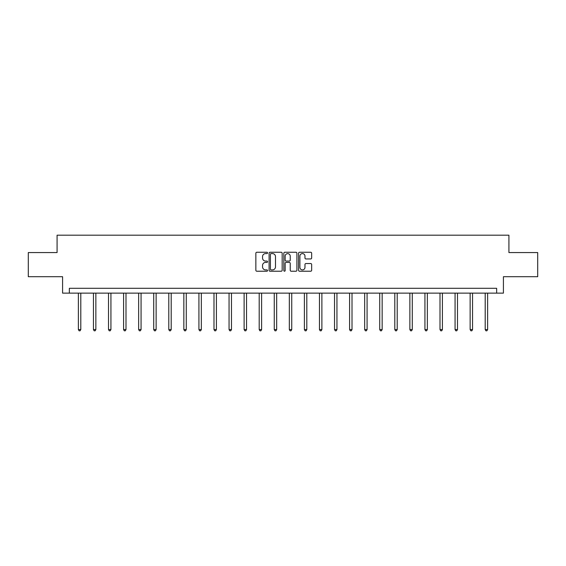 <?xml version="1.0" encoding="UTF-8"?>
<svg xmlns="http://www.w3.org/2000/svg" width="566" height="566" viewBox="0 0 566 566"><rect width="100%" height="100%" fill="white"/><g stroke="black" fill="none" stroke-linecap="round" stroke-linejoin="round"><path stroke-width="0.85" d="M267.548 252.924A0.665 0.665 0 0 0 266.883 252.259L256.808 252.259A0.948 0.948 0 0 0 255.86 253.207L255.86 270.272A0.948 0.948 0 0 0 256.808 271.22L266.883 271.22A0.665 0.665 0 0 0 267.548 270.555A0.665 0.665 0 0 0 266.883 269.897L265.581 269.897A3.035 3.035 0 0 1 262.546 266.862L262.546 265.44A3.035 3.035 0 0 1 265.581 262.405L266.883 262.405A0.665 0.665 0 0 0 267.548 261.74A0.665 0.665 0 0 0 266.883 261.075L265.581 261.075A3.035 3.035 0 0 1 262.546 258.046L262.546 256.624A3.035 3.035 0 0 1 265.581 253.589L266.883 253.589A0.665 0.665 0 0 0 267.548 252.924M310.706 258.945A0.948 0.948 0 0 0 311.654 257.997L311.654 253.207A0.948 0.948 0 0 0 310.706 252.259L299.52 252.259A0.948 0.948 0 0 0 298.572 253.207L298.572 270.272A0.948 0.948 0 0 0 299.52 271.22L310.706 271.22A0.948 0.948 0 0 0 311.654 270.272L311.654 264.492A0.948 0.948 0 0 0 310.706 263.544L305.923 263.544A0.948 0.948 0 0 0 304.975 264.492L304.975 267.357A2.533 2.533 0 0 1 302.435 269.897A2.533 2.533 0 0 1 299.902 267.357L299.902 256.122A2.533 2.533 0 0 1 302.435 253.589A2.533 2.533 0 0 1 304.975 256.122L304.975 257.997A0.948 0.948 0 0 0 305.923 258.945L310.706 258.945M496.651 293.131L503.415 293.131L503.415 276.71L537.7 276.71L537.7 252.563L508.919 252.563L508.919 235.18L57.081 235.18L57.081 252.563L28.3 252.563L28.3 276.71L62.585 276.71L62.585 293.131L496.651 293.131L496.651 288.299L69.349 288.299L69.349 293.131M282.172 253.207A0.948 0.948 0 0 0 281.224 252.259L270.039 252.259A0.948 0.948 0 0 0 269.091 253.207L269.091 270.272A0.948 0.948 0 0 0 270.039 271.22L281.224 271.22A0.948 0.948 0 0 0 282.172 270.272L282.172 253.207M284.776 252.259L295.961 252.259A0.948 0.948 0 0 1 296.909 253.207L296.909 270.272A0.948 0.948 0 0 1 295.961 271.22L291.179 271.22A0.948 0.948 0 0 1 290.231 270.272L290.231 263.353A0.948 0.948 0 0 0 289.283 262.405L286.106 262.405A0.948 0.948 0 0 0 285.158 263.353L285.158 270.555A0.665 0.665 0 0 1 284.493 271.22A0.665 0.665 0 0 1 283.828 270.555L283.828 253.207A0.948 0.948 0 0 1 284.776 252.259M271.079 253.589A0.665 0.665 0 0 0 270.414 254.254L270.414 269.232A0.665 0.665 0 0 0 271.079 269.897L272.451 269.897A3.035 3.035 0 0 0 275.486 266.862L275.486 256.624A3.035 3.035 0 0 0 272.451 253.589L271.079 253.589M290.231 256.172A2.533 2.533 0 0 0 287.691 253.639A2.533 2.533 0 0 0 285.158 256.172L285.158 260.127A0.948 0.948 0 0 0 286.106 261.075L289.283 261.075A0.948 0.948 0 0 0 290.231 260.127L290.231 256.172M78.377 293.131L78.377 329.568L80.797 329.568L80.797 293.131M80.797 329.568L80.068 330.82L79.106 330.82L78.377 329.568M93.447 293.131L93.447 329.568L95.859 329.568L95.859 293.131M95.859 329.568L95.138 330.82L94.175 330.82L93.447 329.568M108.516 293.131L108.516 329.568L110.929 329.568L110.929 293.131M110.929 329.568L110.207 330.82L109.238 330.82L108.516 329.568M123.586 293.131L123.586 329.568L125.999 329.568L125.999 293.131M125.999 329.568L125.27 330.82L124.308 330.82L123.586 329.568M138.649 293.131L138.649 329.568L141.068 329.568L141.068 293.131M141.068 329.568L140.34 330.82L139.377 330.82L138.649 329.568M153.719 293.131L153.719 329.568L156.131 329.568L156.131 293.131M156.131 329.568L155.409 330.82L154.44 330.82L153.719 329.568M168.788 293.131L168.788 329.568L171.201 329.568L171.201 293.131M171.201 329.568L170.479 330.82L169.51 330.82L168.788 329.568M183.851 293.131L183.851 329.568L186.271 329.568L186.271 293.131M186.271 329.568L185.542 330.82L184.58 330.82L183.851 329.568M198.921 293.131L198.921 329.568L201.333 329.568L201.333 293.131M201.333 329.568L200.612 330.82L199.642 330.82L198.921 329.568M213.99 293.131L213.99 329.568L216.403 329.568L216.403 293.131M216.403 329.568L215.681 330.82L214.712 330.82L213.99 329.568M229.053 293.131L229.053 329.568L231.473 329.568L231.473 293.131M231.473 329.568L230.744 330.82L229.782 330.82L229.053 329.568M244.123 293.131L244.123 329.568L246.535 329.568L246.535 293.131M246.535 329.568L245.814 330.82L244.852 330.82L244.123 329.568M259.193 293.131L259.193 329.568L261.605 329.568L261.605 293.131M261.605 329.568L260.884 330.82L259.914 330.82L259.193 329.568M274.262 293.131L274.262 329.568L276.675 329.568L276.675 293.131M276.675 329.568L275.946 330.82L274.984 330.82L274.262 329.568M289.325 293.131L289.325 329.568L291.738 329.568L291.738 293.131M291.738 329.568L291.016 330.82L290.054 330.82L289.325 329.568M304.395 293.131L304.395 329.568L306.807 329.568L306.807 293.131M306.807 329.568L306.086 330.82L305.116 330.82L304.395 329.568M319.465 293.131L319.465 329.568L321.877 329.568L321.877 293.131M321.877 329.568L321.148 330.82L320.186 330.82L319.465 329.568M334.527 293.131L334.527 329.568L336.947 329.568L336.947 293.131M336.947 329.568L336.218 330.82L335.256 330.82L334.527 329.568M349.597 293.131L349.597 329.568L352.01 329.568L352.01 293.131M352.01 329.568L351.288 330.82L350.319 330.82L349.597 329.568M364.667 293.131L364.667 329.568L367.079 329.568L367.079 293.131M367.079 329.568L366.358 330.82L365.388 330.82L364.667 329.568M379.729 293.131L379.729 329.568L382.149 329.568L382.149 293.131M382.149 329.568L381.42 330.82L380.458 330.82L379.729 329.568M394.799 293.131L394.799 329.568L397.212 329.568L397.212 293.131M397.212 329.568L396.49 330.82L395.521 330.82L394.799 329.568M409.869 293.131L409.869 329.568L412.281 329.568L412.281 293.131M412.281 329.568L411.56 330.82L410.591 330.82L409.869 329.568M424.932 293.131L424.932 329.568L427.351 329.568L427.351 293.131M427.351 329.568L426.623 330.82L425.66 330.82L424.932 329.568M440.001 293.131L440.001 329.568L442.414 329.568L442.414 293.131M442.414 329.568L441.692 330.82L440.73 330.82L440.001 329.568M455.071 293.131L455.071 329.568L457.484 329.568L457.484 293.131M457.484 329.568L456.762 330.82L455.793 330.82L455.071 329.568M470.141 293.131L470.141 329.568L472.553 329.568L472.553 293.131M472.553 329.568L471.825 330.82L470.862 330.82L470.141 329.568M485.203 293.131L485.203 329.568L487.623 329.568L487.623 293.131M487.623 329.568L486.894 330.82L485.932 330.82L485.203 329.568"/></g></svg>
